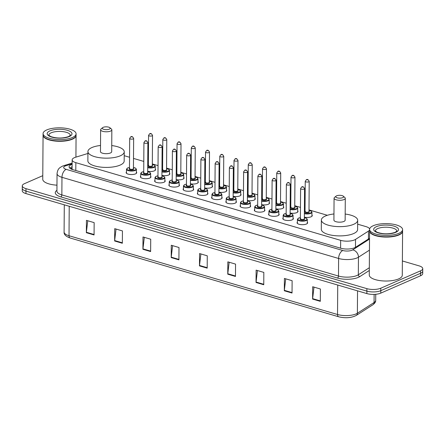 <?xml version="1.0" encoding="UTF-8"?>
<svg xmlns="http://www.w3.org/2000/svg" width="445" height="445" viewBox="0 0 445 445"><rect width="100%" height="100%" fill="white"/><g stroke="black" fill="none" stroke-linecap="round" stroke-linejoin="round"><path stroke-width="0.67" d="M155.261 168.994A5.279 1.886 -179.6 0 1 155.583 169.656A5.279 1.886 -179.6 0 1 154.415 170.824A5.279 1.886 -179.6 0 1 147.684 171.236M169.501 173.172A5.279 1.886 -179.6 0 1 169.829 173.834A5.279 1.886 -179.6 0 1 168.661 175.002A5.279 1.886 -179.6 0 1 161.93 175.413M183.746 177.355A5.279 1.886 -179.6 0 1 184.074 178.011A5.279 1.886 -179.6 0 1 182.906 179.179A5.279 1.886 -179.6 0 1 176.17 179.596M197.992 181.532A5.279 1.886 -179.6 0 1 198.314 182.189A5.279 1.886 -179.6 0 1 197.146 183.357A5.279 1.886 -179.6 0 1 190.416 183.774M212.232 185.71A5.279 1.886 -179.6 0 1 212.56 186.366A5.279 1.886 -179.6 0 1 211.392 187.54A5.279 1.886 -179.6 0 1 204.661 187.951M226.477 189.887A5.279 1.886 -179.6 0 1 226.8 190.543A5.279 1.886 -179.6 0 1 225.632 191.717A5.279 1.886 -179.6 0 1 218.901 192.129M240.717 194.065A5.279 1.886 -179.6 0 1 241.045 194.726A5.279 1.886 -179.6 0 1 239.877 195.895A5.279 1.886 -179.6 0 1 233.147 196.306M254.963 198.248A5.279 1.886 -179.6 0 1 255.285 198.904A5.279 1.886 -179.6 0 1 254.117 200.072A5.279 1.886 -179.6 0 1 247.387 200.489M269.203 202.425A5.279 1.886 -179.6 0 1 269.531 203.081A5.279 1.886 -179.6 0 1 268.363 204.249A5.279 1.886 -179.6 0 1 261.632 204.667M283.448 206.602A5.279 1.886 -179.6 0 1 283.776 207.259A5.279 1.886 -179.6 0 1 282.608 208.432A5.279 1.886 -179.6 0 1 275.872 208.844M297.694 210.78A5.279 1.886 -179.6 0 1 298.017 211.436A5.279 1.886 -179.6 0 1 296.848 212.61A5.279 1.886 -179.6 0 1 290.118 213.022M311.934 214.957A5.279 1.886 -179.6 0 1 312.262 215.619A5.279 1.886 -179.6 0 1 311.094 216.787A5.279 1.886 -179.6 0 1 304.363 217.199M179.107 184.58A5.279 1.886 -179.6 0 1 179.435 185.237A5.279 1.886 -179.6 0 1 178.267 186.405A5.279 1.886 -179.6 0 1 172.393 186.967A5.279 1.886 -179.6 0 1 168.872 185.165A5.279 1.886 -179.6 0 1 169.206 184.508M193.353 188.758A5.279 1.886 -179.6 0 1 193.675 189.414A5.279 1.886 -179.6 0 1 192.507 190.588A5.279 1.886 -179.6 0 1 186.633 191.144A5.279 1.886 -179.6 0 1 183.112 189.342A5.279 1.886 -179.6 0 1 183.451 188.691M207.593 192.935A5.279 1.886 -179.6 0 1 207.921 193.597A5.279 1.886 -179.6 0 1 206.753 194.765A5.279 1.886 -179.6 0 1 200.879 195.322A5.279 1.886 -179.6 0 1 197.358 193.519A5.279 1.886 -179.6 0 1 197.691 192.869M221.838 197.113A5.279 1.886 -179.6 0 1 222.166 197.775A5.279 1.886 -179.6 0 1 220.998 198.943A5.279 1.886 -179.6 0 1 215.119 199.499A5.279 1.886 -179.6 0 1 211.603 197.697A5.279 1.886 -179.6 0 1 211.937 197.046M164.867 180.403A5.279 1.886 -179.6 0 1 165.19 181.059A5.279 1.886 -179.6 0 1 164.021 182.228A5.279 1.886 -179.6 0 1 158.147 182.789A5.279 1.886 -179.6 0 1 154.626 180.987A5.279 1.886 -179.6 0 1 154.96 180.331M136.381 172.043A5.279 1.886 -179.6 0 1 136.704 172.705A5.279 1.886 -179.6 0 1 135.536 173.873A5.279 1.886 -179.6 0 1 129.662 174.429A5.279 1.886 -179.6 0 1 126.141 172.627A5.279 1.886 -179.6 0 1 126.475 171.976M150.621 176.226A5.279 1.886 -179.6 0 1 150.95 176.882A5.279 1.886 -179.6 0 1 149.781 178.05A5.279 1.886 -179.6 0 1 143.902 178.612A5.279 1.886 -179.6 0 1 140.386 176.81A5.279 1.886 -179.6 0 1 140.72 176.153M236.084 201.296A5.279 1.886 -179.6 0 1 236.406 201.952A5.279 1.886 -179.6 0 1 235.238 203.12A5.279 1.886 -179.6 0 1 229.364 203.682A5.279 1.886 -179.6 0 1 225.843 201.88A5.279 1.886 -179.6 0 1 226.177 201.223M250.324 205.473A5.279 1.886 -179.6 0 1 250.652 206.13A5.279 1.886 -179.6 0 1 249.484 207.298A5.279 1.886 -179.6 0 1 243.604 207.86A5.279 1.886 -179.6 0 1 240.089 206.057A5.279 1.886 -179.6 0 1 240.422 205.401M264.569 209.651A5.279 1.886 -179.6 0 1 264.892 210.307A5.279 1.886 -179.6 0 1 263.724 211.481A5.279 1.886 -179.6 0 1 257.85 212.037A5.279 1.886 -179.6 0 1 254.329 210.235A5.279 1.886 -179.6 0 1 254.662 209.584M278.809 213.828A5.279 1.886 -179.6 0 1 279.137 214.49A5.279 1.886 -179.6 0 1 277.969 215.658A5.279 1.886 -179.6 0 1 272.095 216.214A5.279 1.886 -179.6 0 1 268.574 214.412A5.279 1.886 -179.6 0 1 268.908 213.761M293.055 218.006A5.279 1.886 -179.6 0 1 293.377 218.667A5.279 1.886 -179.6 0 1 292.209 219.836A5.279 1.886 -179.6 0 1 286.335 220.392A5.279 1.886 -179.6 0 1 282.814 218.59A5.279 1.886 -179.6 0 1 283.154 217.939M307.295 222.189A5.279 1.886 -179.6 0 1 307.623 222.845A5.279 1.886 -179.6 0 1 306.455 224.013A5.279 1.886 -179.6 0 1 300.581 224.575A5.279 1.886 -179.6 0 1 297.06 222.773A5.279 1.886 -179.6 0 1 297.394 222.116M87.915 153.469L75.544 157.252A9.901 3.532 0.4 0 0 74.348 157.691A9.901 3.532 0.4 0 0 72.157 159.883A9.901 3.532 0.4 0 0 75.85 162.664L340.647 240.35A9.901 3.532 0.4 0 0 355.533 239.393L368.471 231.094A9.901 3.532 0.4 0 0 369.584 229.932M72.096 169.061L72.19 169.64L72.096 169.061M369.628 228.98A9.901 3.532 0.4 0 0 366.007 226.622L357.658 224.174M327.364 215.285L308.997 209.901M305.048 208.738L304.419 208.555M300.47 207.398L294.757 205.718M290.802 204.561L290.179 204.377M286.224 203.215L280.511 201.541M276.562 200.384L275.933 200.2M271.984 199.037L266.271 197.363M262.316 196.201L261.693 196.023M257.738 194.86L252.026 193.186M248.071 192.023L247.448 191.84M243.493 190.683L237.786 189.008M233.831 187.846L233.208 187.662M229.253 186.505L223.54 184.825M219.585 183.668L218.962 183.485M215.007 182.322L209.295 180.648M205.345 179.491L204.717 179.307M200.767 178.145L195.055 176.47M191.1 175.308L190.477 175.13M186.522 173.967L180.809 172.293M176.86 171.13L176.231 170.947M172.282 169.79L166.569 168.115M162.614 166.953L161.991 166.769M158.036 165.612L152.323 163.932M148.369 162.775L147.746 162.592M143.791 161.429L133.506 158.414M129.551 157.252L124.211 155.689M72.123 164.339A9.901 3.532 0.4 0 0 71.306 164.656A9.901 3.532 0.4 0 0 69.114 166.847A9.901 3.532 0.4 0 0 72.808 169.628L340.698 248.221A9.901 3.532 0.4 0 0 355.583 247.264L369.528 238.32M69.731 168.088A9.901 3.532 -179.6 0 1 71.289 167.12A9.901 3.532 -179.6 0 1 72.107 166.803M402.38 260.965L419.057 265.854A9.901 3.532 -179.6 0 1 422.75 268.641A9.901 3.532 -179.6 0 1 420.558 270.833L380.809 288.199A9.901 3.532 -179.6 0 1 366.886 288.649L25.977 188.641A9.901 3.532 -179.6 0 1 22.283 185.854A9.901 3.532 -179.6 0 1 24.475 183.663L42.781 175.664M422.75 268.641L422.717 273.569A9.901 3.532 -179.6 0 1 420.525 275.767L380.775 293.133A9.901 3.532 -179.6 0 1 366.852 293.583L25.944 193.575L25.96 191.105A9.901 3.532 -179.6 0 1 22.267 188.324A9.901 3.532 -179.6 0 0 25.96 191.105L366.869 291.119L25.96 191.105L25.977 188.641M380.775 293.133L380.792 290.668A9.901 3.532 -179.6 0 1 366.869 291.119A9.901 3.532 -179.6 0 0 380.792 290.668L420.542 273.297L380.792 290.668L380.809 288.199M422.733 271.105A9.901 3.532 -179.6 0 1 420.542 273.297A9.901 3.532 -179.6 0 0 422.733 271.105M320.311 301.337L320.4 289L312.685 286.736L312.601 299.073L320.311 301.337M313.998 287.125L312.629 298.634A2.642 1.541 106.3 0 0 312.601 299.073M292.031 293.038L292.12 280.706L284.405 278.442L284.322 290.774L292.031 293.038M285.718 278.826L284.349 290.335A2.642 1.541 106.3 0 0 284.322 290.774M263.752 284.744L263.835 272.407L256.125 270.143L256.036 282.48L263.752 284.744M257.438 270.532L256.064 282.041A2.642 1.541 106.3 0 0 256.036 282.48M235.472 276.445L235.555 264.113L227.846 261.849L227.757 274.181L235.472 276.445M229.158 262.233L227.784 273.742A2.642 1.541 106.3 0 0 227.757 274.181M94.067 234.96L94.151 222.628L86.441 220.364L86.352 232.702L94.067 234.96M87.754 220.748L86.38 232.262A2.642 1.541 106.3 0 0 86.352 232.702M122.347 243.259L122.436 230.922L114.721 228.663L114.638 240.995L122.347 243.259M116.034 229.047L114.665 240.556A2.642 1.541 106.3 0 0 114.638 240.995M150.627 251.553L150.716 239.221L143.001 236.957L142.917 249.295L150.627 251.553M144.314 237.341L142.945 248.855A2.642 1.541 106.3 0 0 142.917 249.295M178.912 259.852L178.996 247.515L171.281 245.256L171.197 257.588L178.912 259.852M172.599 245.64L171.225 257.149A2.642 1.541 106.3 0 0 171.197 257.588M207.192 268.146L207.275 255.814L199.566 253.55L199.477 265.887L207.192 268.146M200.879 253.939L199.505 265.448A2.642 1.541 106.3 0 0 199.477 265.887M25.944 193.575A9.901 3.532 -179.6 0 1 22.25 190.788L22.283 185.854M76.067 135.369A16.504 5.885 -179.6 0 1 76.073 135.525A16.504 5.885 -179.6 0 1 72.424 139.179A16.504 5.885 -179.6 0 1 54.062 140.926A16.504 5.885 -179.6 0 1 43.065 135.297A16.504 5.885 -179.6 0 1 43.07 135.141M56.971 185.17A16.504 5.885 -179.6 0 1 42.753 179.235L43.065 135.297M74.727 137.522A16.337 5.83 -179.6 0 1 74.654 137.588A16.337 5.83 -179.6 0 1 72.296 138.99A16.337 5.83 -179.6 0 1 44.45 137.377A16.337 5.83 -179.6 0 1 44.378 137.31M76.084 133.828L76.073 135.219A16.504 5.885 -179.6 0 1 74.81 137.455A16.504 5.885 -179.6 0 1 72.424 138.873A16.504 5.885 -179.6 0 1 44.3 137.244A16.504 5.885 -179.6 0 1 43.065 134.985L43.076 133.6A16.504 5.885 -179.6 0 1 46.725 129.94A16.504 5.885 -179.6 0 1 65.087 128.199A16.504 5.885 -179.6 0 1 76.084 133.828A16.504 5.885 -179.6 0 1 72.435 137.483A16.504 5.885 -179.6 0 1 54.073 139.229A16.504 5.885 -179.6 0 1 43.076 133.6M109.331 129.15A3.961 1.413 -179.6 0 1 104.225 129.451A3.961 1.413 -179.6 0 1 102.589 127.682A3.961 1.413 -179.6 0 1 103.162 127.342A3.961 1.413 -179.6 0 1 109.909 127.732A3.961 1.413 -179.6 0 1 109.331 129.15M109.909 127.732L111.428 129.061A5.613 2.002 -179.6 0 1 111.845 129.829A5.613 2.002 -179.6 0 1 110.605 131.069A5.613 2.002 -179.6 0 1 104.364 131.664A5.613 2.002 -179.6 0 1 100.626 129.751A5.613 2.002 -179.6 0 1 101.054 128.989L102.589 127.682M100.626 129.751L100.47 151.645A5.613 2.002 0.4 0 0 104.213 153.558A5.613 2.002 0.4 0 0 110.455 152.963A5.613 2.002 0.4 0 0 111.695 151.723L111.845 129.829M111.74 145.565A18.156 6.475 -179.6 0 1 124.238 151.812A18.156 6.475 -179.6 0 1 120.222 155.833A18.156 6.475 -179.6 0 1 100.025 157.753A18.156 6.475 -179.6 0 1 87.926 151.556A18.156 6.475 -179.6 0 1 91.943 147.534A18.156 6.475 -179.6 0 1 100.514 145.482M124.238 151.812L124.172 161.062A18.156 6.475 -179.6 0 1 120.161 165.084A18.156 6.475 -179.6 0 1 99.958 167.003A18.156 6.475 -179.6 0 1 87.865 160.806L87.926 151.556M342.778 197.636A3.961 1.413 -179.6 0 1 337.666 197.936A3.961 1.413 -179.6 0 1 336.036 196.167A3.961 1.413 -179.6 0 1 336.604 195.828A3.961 1.413 -179.6 0 1 343.356 196.217A3.961 1.413 -179.6 0 1 342.778 197.636M343.356 196.217L344.875 197.547A5.613 2.002 -179.6 0 1 345.292 198.314A5.613 2.002 -179.6 0 1 344.052 199.555A5.613 2.002 -179.6 0 1 337.811 200.15A5.613 2.002 -179.6 0 1 334.067 198.236A5.613 2.002 -179.6 0 1 334.501 197.474L336.036 196.167M334.067 198.236L333.917 220.13A5.613 2.002 0.4 0 0 337.655 222.044A5.613 2.002 0.4 0 0 343.896 221.449A5.613 2.002 0.4 0 0 345.142 220.208L345.292 198.314M345.181 214.045A18.156 6.475 -179.6 0 1 357.685 220.297A18.156 6.475 -179.6 0 1 353.669 224.313A18.156 6.475 -179.6 0 1 333.472 226.238A18.156 6.475 -179.6 0 1 321.373 220.041A18.156 6.475 -179.6 0 1 325.39 216.02A18.156 6.475 -179.6 0 1 333.961 213.967M357.685 220.297L357.619 229.548A18.156 6.475 -179.6 0 1 353.603 233.569A18.156 6.475 -179.6 0 1 333.405 235.488A18.156 6.475 -179.6 0 1 321.307 229.292L321.373 220.041M402.58 231.161A16.504 5.885 -179.6 0 1 402.586 231.311A16.504 5.885 -179.6 0 1 398.937 234.971A16.504 5.885 -179.6 0 1 380.575 236.718A16.504 5.885 -179.6 0 1 369.578 231.083A16.504 5.885 -179.6 0 1 369.584 230.927M402.586 231.311L402.28 275.255A16.504 5.885 -179.6 0 1 398.631 278.915A16.504 5.885 -179.6 0 1 380.269 280.656A16.504 5.885 -179.6 0 1 369.272 275.027L369.578 231.083M401.245 233.308A16.337 5.83 -179.6 0 1 401.168 233.375A16.337 5.83 -179.6 0 1 398.809 234.776A16.337 5.83 -179.6 0 1 370.963 233.163A16.337 5.83 -179.6 0 1 370.891 233.097M402.597 229.62L402.586 231.005A16.504 5.885 -179.6 0 1 401.323 233.247A16.504 5.885 -179.6 0 1 398.937 234.66A16.504 5.885 -179.6 0 1 370.813 233.03A16.504 5.885 -179.6 0 1 369.578 230.777L369.589 229.386A16.504 5.885 -179.6 0 1 373.238 225.732A16.504 5.885 -179.6 0 1 391.6 223.985A16.504 5.885 -179.6 0 1 402.597 229.62A16.504 5.885 -179.6 0 1 398.948 233.275A16.504 5.885 -179.6 0 1 380.586 235.021A16.504 5.885 -179.6 0 1 369.589 229.386M72.096 168.755A9.901 6.108 -107 0 0 70.655 168.755M75.795 170.507L75.85 162.664M368.416 239.032L368.471 231.094M355.477 247.331L355.533 239.393M340.597 248.193L340.647 240.35M72.129 163.843L65.955 165.735A6.603 2.353 0.4 0 0 65.154 166.024A6.603 2.353 0.4 0 0 66.155 169.345L342.795 250.502A6.603 2.353 0.4 0 0 352.078 250.196A6.603 2.353 0.4 0 0 352.718 249.862L369.522 239.076M369.445 250.151L358.459 257.199A13.205 4.711 -179.6 0 1 357.174 257.872A13.205 4.711 -179.6 0 1 338.612 258.478L61.972 177.321A13.205 4.711 -179.6 0 1 57.049 173.611L56.927 191.189A13.205 4.711 0.4 0 0 61.849 194.899L338.489 276.05A13.205 4.711 0.4 0 0 357.051 275.449A13.205 4.711 0.4 0 0 358.336 274.776L369.322 267.729M369.3 270.493L359.771 276.612A14.852 5.301 -179.6 0 1 337.444 278.047L60.804 196.89A1.652 0.962 106.3 0 0 61.849 194.899L61.972 177.321A6.603 3.855 -73.7 0 1 66.155 169.345M359.771 276.612A1.652 1.352 57.3 0 1 358.336 274.776L358.459 257.199A6.603 5.412 -122.7 0 0 352.718 249.862M60.804 196.89A14.852 5.301 -179.6 0 1 56.932 190.299M366.886 288.649L366.852 293.583M420.558 270.833L420.525 275.767M342.795 250.502A6.603 3.855 -73.7 0 0 338.612 258.478L338.489 276.05A1.652 0.962 106.3 0 1 337.444 278.047M65.955 165.735A6.603 4.072 -107 0 0 63.98 165.59L72.135 163.093M70.449 168.638L72.101 168.132M372.96 304.725L356.273 315.433A3.299 2.703 -122.7 0 0 357.38 313.241L374.067 302.533A13.205 4.711 0.4 0 0 375.702 300.28C375.853 301.738 374.935 303.217 372.96 304.725A3.299 2.703 -122.7 0 0 374.067 302.533L374.123 294.39M356.273 315.433C351.255 317.947 345.387 318.392 338.673 316.779A3.299 1.93 -73.7 0 1 337.532 314.515A13.205 4.711 0.4 0 0 357.38 313.241L357.535 290.852M69.225 206.269L69.02 235.739A3.299 1.93 106.3 0 0 70.16 238.003C65.849 236.456 63.83 234.465 64.097 232.029A13.205 4.711 0.4 0 0 69.02 235.739L337.532 314.515L337.738 285.045M207.192 267.701L199.505 265.448M178.912 259.407L171.225 257.149M150.633 251.108L142.945 248.855M122.353 242.814L114.665 240.556M94.073 234.515L86.38 232.262M235.472 276L227.784 273.742M263.757 284.294L256.064 282.041M292.037 292.593L284.349 290.335M320.317 300.887L312.629 298.634M48.805 135.174A10.763 3.838 -179.6 0 1 51.186 132.799A10.763 3.838 -179.6 0 1 63.151 131.659A10.763 3.838 -179.6 0 1 70.332 135.325L68.575 136.582C62.489 138.534 56.493 138.495 50.591 136.476L48.805 135.174M69.248 136.548A12.416 4.428 -179.6 0 1 51.792 137.116A12.416 4.428 -179.6 0 1 49.912 130.88A12.416 4.428 -179.6 0 1 67.362 130.313A12.416 4.428 -179.6 0 1 69.248 136.548M375.319 230.961A10.763 3.838 -179.6 0 1 377.699 228.585A10.763 3.838 -179.6 0 1 389.664 227.445A10.763 3.838 -179.6 0 1 396.845 231.111L395.088 232.368C389.002 234.32 383.006 234.287 377.104 232.262L375.319 230.972M395.761 232.34A12.416 4.428 -179.6 0 1 378.306 232.902A12.416 4.428 -179.6 0 1 376.426 226.666A12.416 4.428 -179.6 0 1 393.881 226.099A12.416 4.428 -179.6 0 1 395.761 232.34M133.439 167.465L135.68 168.227L136.398 169.306A4.951 1.769 -179.6 0 1 135.302 170.407A4.951 1.769 -179.6 0 1 129.795 170.93A4.951 1.769 -179.6 0 1 126.497 169.239L126.469 173.289M129.478 167.459A4.622 1.647 0.4 0 0 127.849 167.91A4.622 1.647 0.4 0 0 128.549 170.229A4.622 1.647 0.4 0 0 135.046 170.023A4.622 1.647 0.4 0 0 133.439 167.487M133.433 168.555A2.308 0.823 -179.6 0 1 133.25 169.495A2.308 0.823 -179.6 0 1 130.124 169.634A2.308 0.823 -179.6 0 1 129.473 168.527M129.473 168.644A1.98 0.706 0.4 0 0 130.791 169.317A1.98 0.706 0.4 0 0 132.994 169.111A1.98 0.706 0.4 0 0 133.433 168.672L133.645 138.451A1.98 0.706 -179.6 0 1 133.205 138.89A1.98 0.706 -179.6 0 1 131.002 139.096A1.98 0.706 -179.6 0 1 129.684 138.423L129.473 168.644L129.784 168.433M131.931 136.971L131.414 136.821L131.931 136.971M147.684 171.642L149.921 172.41L150.644 173.489A4.951 1.769 -179.6 0 1 149.548 174.585A4.951 1.769 -179.6 0 1 144.035 175.108A4.951 1.769 -179.6 0 1 140.737 173.417L140.709 177.466M143.724 171.642A4.622 1.647 0.4 0 0 142.094 172.087A4.622 1.647 0.4 0 0 142.795 174.412A4.622 1.647 0.4 0 0 149.292 174.201A4.622 1.647 0.4 0 0 147.684 171.67M147.673 172.732A2.308 0.823 -179.6 0 1 147.49 173.672A2.308 0.823 -179.6 0 1 144.369 173.811A2.308 0.823 -179.6 0 1 143.713 172.705M143.713 172.821A1.98 0.706 0.4 0 0 145.031 173.494A1.98 0.706 0.4 0 0 147.239 173.289A1.98 0.706 0.4 0 0 147.673 172.849L147.885 142.628A1.98 0.706 -179.6 0 1 147.445 143.067A1.98 0.706 -179.6 0 1 145.242 143.279A1.98 0.706 -179.6 0 1 143.924 142.6L143.713 172.821L144.024 172.61M146.171 141.148L145.66 140.998L146.171 141.148M161.924 175.82L164.166 176.587L164.884 177.666A4.951 1.769 -179.6 0 1 163.788 178.762A4.951 1.769 -179.6 0 1 158.281 179.285A4.951 1.769 -179.6 0 1 154.982 177.594L154.955 181.643M157.964 175.82A4.622 1.647 0.4 0 0 156.334 176.264A4.622 1.647 0.4 0 0 157.035 178.59A4.622 1.647 0.4 0 0 163.532 178.378A4.622 1.647 0.4 0 0 161.924 175.847M161.919 176.91A2.308 0.823 -179.6 0 1 161.735 177.85A2.308 0.823 -179.6 0 1 158.609 177.989A2.308 0.823 -179.6 0 1 157.958 176.882M157.958 176.999A1.98 0.706 0.4 0 0 159.277 177.677A1.98 0.706 0.4 0 0 161.479 177.466A1.98 0.706 0.4 0 0 161.919 177.027L162.13 146.806A1.98 0.706 -179.6 0 1 161.691 147.245A1.98 0.706 -179.6 0 1 159.488 147.456A1.98 0.706 -179.6 0 1 158.17 146.778L157.958 176.999L158.27 176.787M160.417 145.326L159.9 145.176L160.417 145.326M176.17 179.997L178.412 180.765L179.129 181.844A4.951 1.769 -179.6 0 1 178.033 182.94A4.951 1.769 -179.6 0 1 172.527 183.462A4.951 1.769 -179.6 0 1 169.222 181.777L169.195 185.821M172.209 179.997A4.622 1.647 0.4 0 0 170.58 180.442A4.622 1.647 0.4 0 0 171.281 182.767A4.622 1.647 0.4 0 0 177.778 182.556A4.622 1.647 0.4 0 0 176.17 180.025M176.164 181.087A2.308 0.823 -179.6 0 1 175.981 182.027A2.308 0.823 -179.6 0 1 172.855 182.166A2.308 0.823 -179.6 0 1 172.198 181.059M172.198 181.176A1.98 0.706 0.4 0 0 173.522 181.855A1.98 0.706 0.4 0 0 175.725 181.643A1.98 0.706 0.4 0 0 176.159 181.204L176.37 150.983A1.98 0.706 -179.6 0 1 175.936 151.422A1.98 0.706 -179.6 0 1 173.728 151.634A1.98 0.706 -179.6 0 1 172.41 150.961L172.198 181.187L172.515 180.965M174.657 149.503L174.145 149.353L174.657 149.503M190.416 184.174L192.652 184.942L193.369 186.021A4.951 1.769 -179.6 0 1 192.273 187.117A4.951 1.769 -179.6 0 1 186.767 187.64A4.951 1.769 -179.6 0 1 183.468 185.954L183.44 189.998M186.449 184.174A4.622 1.647 0.4 0 0 184.82 184.625A4.622 1.647 0.4 0 0 185.526 186.945A4.622 1.647 0.4 0 0 192.023 186.733A4.622 1.647 0.4 0 0 190.41 184.202M190.404 185.27A2.308 0.823 -179.6 0 1 190.221 186.205A2.308 0.823 -179.6 0 1 187.095 186.344A2.308 0.823 -179.6 0 1 186.444 185.242M186.444 185.359A1.98 0.706 0.4 0 0 187.762 186.032A1.98 0.706 0.4 0 0 189.965 185.821A1.98 0.706 0.4 0 0 190.404 185.387L190.616 155.166A1.98 0.706 -179.6 0 1 190.176 155.605A1.98 0.706 -179.6 0 1 187.974 155.811A1.98 0.706 -179.6 0 1 186.655 155.138L186.444 185.359L186.755 185.148M188.903 153.686L188.391 153.531L188.903 153.686M204.656 188.357L206.897 189.119L207.615 190.199A4.951 1.769 -179.6 0 1 206.519 191.3A4.951 1.769 -179.6 0 1 201.012 191.823A4.951 1.769 -179.6 0 1 197.714 190.132L197.686 194.181M200.695 188.352A4.622 1.647 0.4 0 0 199.065 188.802A4.622 1.647 0.4 0 0 199.766 191.122A4.622 1.647 0.4 0 0 206.263 190.916A4.622 1.647 0.4 0 0 204.656 188.38M204.65 189.448A2.308 0.823 -179.6 0 1 204.466 190.388A2.308 0.823 -179.6 0 1 201.34 190.527A2.308 0.823 -179.6 0 1 200.689 189.42M200.684 189.537A1.98 0.706 0.4 0 0 202.008 190.21A1.98 0.706 0.4 0 0 204.211 190.004A1.98 0.706 0.4 0 0 204.65 189.564L204.861 159.343A1.98 0.706 -179.6 0 1 204.422 159.783A1.98 0.706 -179.6 0 1 202.219 159.989A1.98 0.706 -179.6 0 1 200.895 159.316L200.684 189.537L201.001 189.325M203.148 157.864L202.631 157.714L203.148 157.864M218.901 192.535L221.137 193.302L221.855 194.382A4.951 1.769 -179.6 0 1 220.764 195.477A4.951 1.769 -179.6 0 1 215.252 196A4.951 1.769 -179.6 0 1 211.954 194.309L211.926 198.359M214.941 192.535A4.622 1.647 0.4 0 0 213.311 192.98A4.622 1.647 0.4 0 0 214.012 195.305A4.622 1.647 0.4 0 0 220.509 195.094A4.622 1.647 0.4 0 0 218.901 192.563M218.89 193.625A2.308 0.823 -179.6 0 1 218.706 194.565A2.308 0.823 -179.6 0 1 215.58 194.704A2.308 0.823 -179.6 0 1 214.929 193.597M214.929 193.714A1.98 0.706 0.4 0 0 216.248 194.387A1.98 0.706 0.4 0 0 218.451 194.181A1.98 0.706 0.4 0 0 218.89 193.742L219.101 163.521A1.98 0.706 -179.6 0 1 218.662 163.96A1.98 0.706 -179.6 0 1 216.459 164.172A1.98 0.706 -179.6 0 1 215.141 163.493L214.929 193.714L215.241 193.503M217.388 162.041L216.876 161.891L217.388 162.041M233.141 196.712L235.383 197.48L236.1 198.559A4.951 1.769 -179.6 0 1 235.005 199.655A4.951 1.769 -179.6 0 1 229.498 200.178A4.951 1.769 -179.6 0 1 226.199 198.487L226.171 202.536M229.181 196.712A4.622 1.647 0.4 0 0 227.551 197.157A4.622 1.647 0.4 0 0 228.252 199.482A4.622 1.647 0.4 0 0 234.749 199.271A4.622 1.647 0.4 0 0 233.141 196.74M233.136 197.803A2.308 0.823 -179.6 0 1 232.952 198.743A2.308 0.823 -179.6 0 1 229.826 198.882A2.308 0.823 -179.6 0 1 229.175 197.775M229.175 197.892A1.98 0.706 0.4 0 0 230.493 198.57A1.98 0.706 0.4 0 0 232.696 198.359A1.98 0.706 0.4 0 0 233.136 197.919L233.347 167.698A1.98 0.706 -179.6 0 1 232.907 168.138A1.98 0.706 -179.6 0 1 230.705 168.349A1.98 0.706 -179.6 0 1 229.386 167.67L229.175 197.892L229.487 197.68M231.634 166.219L231.116 166.068L231.634 166.219M247.387 200.89L249.623 201.657L250.346 202.736A4.951 1.769 -179.6 0 1 249.25 203.832A4.951 1.769 -179.6 0 1 243.738 204.355A4.951 1.769 -179.6 0 1 240.439 202.664L240.411 206.714M243.426 200.89A4.622 1.647 0.4 0 0 241.796 201.335A4.622 1.647 0.4 0 0 242.497 203.66A4.622 1.647 0.4 0 0 248.994 203.448A4.622 1.647 0.4 0 0 247.387 200.917M247.376 201.98A2.308 0.823 -179.6 0 1 247.192 202.92A2.308 0.823 -179.6 0 1 244.071 203.059A2.308 0.823 -179.6 0 1 243.415 201.952M243.727 201.858L243.415 202.069A1.98 0.706 0.4 0 0 244.733 202.748A1.98 0.706 0.4 0 0 246.942 202.536A1.98 0.706 0.4 0 0 247.376 202.097L247.376 202.102M243.626 171.848L244.689 170.274C245.707 169.528 246.675 170.062 247.587 171.876A1.98 0.706 -179.6 0 1 247.147 172.315A1.98 0.706 -179.6 0 1 244.945 172.527A1.98 0.706 -179.6 0 1 243.626 171.848L243.415 202.069M245.874 170.396L245.362 170.246L245.874 170.396M261.627 205.067L263.868 205.835L264.586 206.914A4.951 1.769 -179.6 0 1 263.49 208.01A4.951 1.769 -179.6 0 1 257.983 208.533A4.951 1.769 -179.6 0 1 254.685 206.847L254.657 210.891M257.666 205.067A4.622 1.647 0.4 0 0 256.036 205.518A4.622 1.647 0.4 0 0 256.737 207.837A4.622 1.647 0.4 0 0 263.24 207.626A4.622 1.647 0.4 0 0 261.627 205.095M261.621 206.163A2.308 0.823 -179.6 0 1 261.438 207.097A2.308 0.823 -179.6 0 1 258.311 207.237A2.308 0.823 -179.6 0 1 257.661 206.135M257.661 206.252A1.98 0.706 0.4 0 0 258.979 206.925A1.98 0.706 0.4 0 0 261.182 206.714A1.98 0.706 0.4 0 0 261.621 206.274L261.832 176.059A1.98 0.706 -179.6 0 1 261.393 176.493A1.98 0.706 -179.6 0 1 259.19 176.704A1.98 0.706 -179.6 0 1 257.872 176.031L257.661 206.252L257.972 206.035M260.119 174.579L259.602 174.423L260.119 174.579M268.925 211.025L270.148 209.701L271.912 209.222A4.622 1.647 0.4 0 0 270.282 209.695A4.622 1.647 0.4 0 0 270.983 212.015A4.622 1.647 0.4 0 0 277.48 211.803A4.622 1.647 0.4 0 0 275.872 209.272L278.114 210.012L278.831 211.091A4.951 1.769 -179.6 0 1 277.736 212.187A4.951 1.769 -179.6 0 1 272.229 212.716A4.951 1.769 -179.6 0 1 268.925 211.025L268.897 215.074M275.867 210.34A2.308 0.823 -179.6 0 1 275.683 211.28A2.308 0.823 -179.6 0 1 272.557 211.419A2.308 0.823 -179.6 0 1 271.901 210.313M271.901 210.429A1.98 0.706 0.4 0 0 273.224 211.102A1.98 0.706 0.4 0 0 275.427 210.897A1.98 0.706 0.4 0 0 275.861 210.457L276.072 180.236A1.98 0.706 -179.6 0 1 275.639 180.676A1.98 0.706 -179.6 0 1 273.436 180.881A1.98 0.706 -179.6 0 1 272.112 180.208L271.901 210.429L272.218 210.218M274.359 178.757L273.847 178.606L274.359 178.757M290.118 213.428L292.354 214.195L293.071 215.269A4.951 1.769 -179.6 0 1 291.976 216.37A4.951 1.769 -179.6 0 1 286.469 216.893A4.951 1.769 -179.6 0 1 283.17 215.202L283.142 219.252M286.152 213.428A4.622 1.647 0.4 0 0 284.527 213.873A4.622 1.647 0.4 0 0 285.228 216.192A4.622 1.647 0.4 0 0 291.725 215.986A4.622 1.647 0.4 0 0 290.112 213.455M290.107 214.518A2.308 0.823 -179.6 0 1 289.923 215.458A2.308 0.823 -179.6 0 1 286.797 215.597A2.308 0.823 -179.6 0 1 286.146 214.49M286.146 214.607A1.98 0.706 0.4 0 0 287.464 215.28A1.98 0.706 0.4 0 0 289.667 215.074A1.98 0.706 0.4 0 0 290.107 214.635L290.318 184.414A1.98 0.706 -179.6 0 1 289.879 184.853A1.98 0.706 -179.6 0 1 287.676 185.064A1.98 0.706 -179.6 0 1 286.357 184.386L286.146 214.607L286.458 214.395M288.605 182.934L288.093 182.784L288.605 182.934M304.358 217.605L306.599 218.373L307.317 219.452A4.951 1.769 -179.6 0 1 306.221 220.548A4.951 1.769 -179.6 0 1 300.714 221.07A4.951 1.769 -179.6 0 1 297.416 219.379L297.388 223.429M300.397 217.605A4.622 1.647 0.4 0 0 298.767 218.05A4.622 1.647 0.4 0 0 299.468 220.375A4.622 1.647 0.4 0 0 305.965 220.164A4.622 1.647 0.4 0 0 304.358 217.633M304.352 218.695A2.308 0.823 -179.6 0 1 304.169 219.635A2.308 0.823 -179.6 0 1 301.043 219.774A2.308 0.823 -179.6 0 1 300.392 218.667M300.703 218.573L300.386 218.784A1.98 0.706 0.4 0 0 301.71 219.463A1.98 0.706 0.4 0 0 303.913 219.252A1.98 0.706 0.4 0 0 304.352 218.812L304.352 218.818M300.598 188.563L301.66 186.989C302.683 186.238 303.646 186.772 304.564 188.591A1.98 0.706 -179.6 0 1 304.124 189.03A1.98 0.706 -179.6 0 1 301.921 189.242A1.98 0.706 -179.6 0 1 300.598 188.563L300.386 218.784M302.85 187.111L302.333 186.961L302.85 187.111M155.249 170.307L155.277 166.258A4.951 1.769 -179.6 0 1 154.181 167.353A4.951 1.769 -179.6 0 1 147.712 167.709M147.712 167.259A4.622 1.647 0.4 0 0 153.931 166.97A4.622 1.647 0.4 0 0 152.318 164.439L154.56 165.178L155.277 166.258M152.312 165.507A2.308 0.823 -179.6 0 1 152.129 166.447A2.308 0.823 -179.6 0 1 149.003 166.586A2.308 0.823 -179.6 0 1 148.352 165.479M148.563 135.375L148.352 165.596A1.98 0.706 0.4 0 0 149.67 166.269A1.98 0.706 0.4 0 0 151.873 166.063A1.98 0.706 0.4 0 0 152.312 165.623L152.524 135.402A1.98 0.706 -179.6 0 1 152.084 135.842A1.98 0.706 -179.6 0 1 149.882 136.048A1.98 0.706 -179.6 0 1 148.563 135.375L149.626 133.8C150.644 133.049 151.612 133.583 152.524 135.402M150.299 133.773L150.811 133.923L150.299 133.773M147.734 164.505L148.357 164.389A4.622 1.647 0.4 0 0 147.734 164.539M169.495 174.484L169.523 170.435A4.951 1.769 -179.6 0 1 168.427 171.536A4.951 1.769 -179.6 0 1 161.952 171.887M161.958 171.436A4.622 1.647 0.4 0 0 168.171 171.153A4.622 1.647 0.4 0 0 166.564 168.622M166.558 169.684A2.308 0.823 -179.6 0 1 166.374 170.624A2.308 0.823 -179.6 0 1 163.248 170.763A2.308 0.823 -179.6 0 1 162.597 169.656M162.803 139.552L162.592 169.773A1.98 0.706 0.4 0 0 163.916 170.446A1.98 0.706 0.4 0 0 166.119 170.24A1.98 0.706 0.4 0 0 166.558 169.801L166.769 139.58A1.98 0.706 -179.6 0 1 166.33 140.019A1.98 0.706 -179.6 0 1 164.127 140.231A1.98 0.706 -179.6 0 1 162.803 139.552L163.866 137.978C164.889 137.227 165.852 137.761 166.769 139.58M164.539 137.95L165.056 138.1L164.539 137.95M162.603 168.594A4.622 1.647 0.4 0 0 161.974 168.716M183.735 178.662L183.763 174.618A4.951 1.769 -179.6 0 1 182.672 175.714A4.951 1.769 -179.6 0 1 176.198 176.064M176.198 175.614A4.622 1.647 0.4 0 0 182.417 175.33A4.622 1.647 0.4 0 0 180.809 172.799M180.798 173.862A2.308 0.823 -179.6 0 1 180.614 174.802A2.308 0.823 -179.6 0 1 177.488 174.941A2.308 0.823 -179.6 0 1 176.837 173.834M180.798 173.978L181.009 143.757A1.98 0.706 -179.6 0 1 180.57 144.197A1.98 0.706 -179.6 0 1 178.367 144.408A1.98 0.706 -179.6 0 1 177.049 143.729L176.837 173.951A1.98 0.706 0.4 0 0 178.156 174.629A1.98 0.706 0.4 0 0 180.359 174.418A1.98 0.706 0.4 0 0 180.798 173.978L180.798 173.984M178.784 142.127L179.296 142.278L178.784 142.127M176.849 172.771A4.622 1.647 0.4 0 0 176.22 172.894M197.981 182.845L198.008 178.795A4.951 1.769 -179.6 0 1 196.912 179.891A4.951 1.769 -179.6 0 1 190.438 180.242M190.443 179.797A4.622 1.647 0.4 0 0 196.657 179.507A4.622 1.647 0.4 0 0 195.049 176.977M195.043 178.039A2.308 0.823 -179.6 0 1 194.86 178.979A2.308 0.823 -179.6 0 1 191.734 179.118A2.308 0.823 -179.6 0 1 191.083 178.011M191.294 147.907L191.083 178.128A1.98 0.706 0.4 0 0 192.401 178.807A1.98 0.706 0.4 0 0 194.604 178.595A1.98 0.706 0.4 0 0 195.043 178.156L195.255 147.935A1.98 0.706 -179.6 0 1 194.815 148.374A1.98 0.706 -179.6 0 1 192.613 148.585A1.98 0.706 -179.6 0 1 191.294 147.907L192.357 146.333C193.375 145.587 194.337 146.121 195.255 147.935M193.024 146.305L193.542 146.455L193.024 146.305M191.089 176.949A4.622 1.647 0.4 0 0 190.46 177.071M212.226 187.022L212.254 182.973A4.951 1.769 -179.6 0 1 211.158 184.069A4.951 1.769 -179.6 0 1 204.683 184.425M204.689 183.974A4.622 1.647 0.4 0 0 210.902 183.685A4.622 1.647 0.4 0 0 209.295 181.154M209.284 182.222A2.308 0.823 -179.6 0 1 209.1 183.156A2.308 0.823 -179.6 0 1 205.979 183.296A2.308 0.823 -179.6 0 1 205.323 182.194M205.534 152.09L205.323 182.305A1.98 0.706 0.4 0 0 206.641 182.984A1.98 0.706 0.4 0 0 208.85 182.773A1.98 0.706 0.4 0 0 209.284 182.333L209.495 152.118A1.98 0.706 -179.6 0 1 209.055 152.552A1.98 0.706 -179.6 0 1 206.853 152.763A1.98 0.706 -179.6 0 1 205.534 152.09L206.597 150.516C207.615 149.765 208.583 150.299 209.495 152.118M207.27 150.482L207.782 150.633L207.27 150.482M205.334 181.126A4.622 1.647 0.4 0 0 204.706 181.249M226.466 191.2L226.494 187.15A4.951 1.769 -179.6 0 1 225.398 188.246A4.951 1.769 -179.6 0 1 218.929 188.602M218.929 188.152A4.622 1.647 0.4 0 0 225.148 187.862A4.622 1.647 0.4 0 0 223.535 185.331M223.529 186.399A2.308 0.823 -179.6 0 1 223.345 187.334A2.308 0.823 -179.6 0 1 220.219 187.479A2.308 0.823 -179.6 0 1 219.569 186.372M219.78 156.267L219.569 186.488A1.98 0.706 0.4 0 0 220.887 187.161A1.98 0.706 0.4 0 0 223.09 186.95A1.98 0.706 0.4 0 0 223.529 186.516L223.74 156.295A1.98 0.706 -179.6 0 1 223.301 156.735A1.98 0.706 -179.6 0 1 221.098 156.94A1.98 0.706 -179.6 0 1 219.78 156.267L220.842 154.693C221.86 153.942 222.828 154.476 223.74 156.295M221.51 154.665L222.027 154.816L221.51 154.665M219.574 185.304A4.622 1.647 0.4 0 0 218.951 185.432M240.712 195.377L240.739 191.328A4.951 1.769 -179.6 0 1 239.644 192.429A4.951 1.769 -179.6 0 1 233.169 192.78M233.174 192.329A4.622 1.647 0.4 0 0 239.388 192.045A4.622 1.647 0.4 0 0 237.78 189.509M237.775 190.577A2.308 0.823 -179.6 0 1 237.591 191.517A2.308 0.823 -179.6 0 1 234.465 191.656A2.308 0.823 -179.6 0 1 233.809 190.549M237.769 190.694L237.98 160.473A1.98 0.706 -179.6 0 1 237.547 160.912A1.98 0.706 -179.6 0 1 235.344 161.118A1.98 0.706 -179.6 0 1 234.02 160.445L233.809 190.666A1.98 0.706 0.4 0 0 235.132 191.339A1.98 0.706 0.4 0 0 237.335 191.133A1.98 0.706 0.4 0 0 237.769 190.694L237.775 190.699M235.755 158.843L236.267 158.993L235.755 158.843M233.82 189.487A4.622 1.647 0.4 0 0 233.191 189.609M254.952 199.555L254.979 195.511A4.951 1.769 -179.6 0 1 253.884 196.607A4.951 1.769 -179.6 0 1 247.414 196.957M247.414 196.506A4.622 1.647 0.4 0 0 253.633 196.223A4.622 1.647 0.4 0 0 252.02 193.692M252.015 194.754A2.308 0.823 -179.6 0 1 251.831 195.694A2.308 0.823 -179.6 0 1 248.705 195.833A2.308 0.823 -179.6 0 1 248.054 194.726M248.266 164.622L248.054 194.843A1.98 0.706 0.4 0 0 249.372 195.522A1.98 0.706 0.4 0 0 251.575 195.311A1.98 0.706 0.4 0 0 252.015 194.871L252.226 164.65A1.98 0.706 -179.6 0 1 251.787 165.089A1.98 0.706 -179.6 0 1 249.584 165.301A1.98 0.706 -179.6 0 1 248.266 164.622L249.328 163.048C250.346 162.297 251.314 162.831 252.226 164.65M250.001 163.02L250.513 163.17L250.001 163.02M248.06 193.664A4.622 1.647 0.4 0 0 247.437 193.786M269.197 203.732L269.225 199.688A4.951 1.769 -179.6 0 1 268.129 200.784A4.951 1.769 -179.6 0 1 261.654 201.134M261.66 200.689A4.622 1.647 0.4 0 0 267.873 200.4A4.622 1.647 0.4 0 0 266.266 197.869M266.26 198.932A2.308 0.823 -179.6 0 1 266.077 199.872A2.308 0.823 -179.6 0 1 262.951 200.011A2.308 0.823 -179.6 0 1 262.3 198.904M262.506 168.8L262.294 199.021A1.98 0.706 0.4 0 0 263.618 199.699A1.98 0.706 0.4 0 0 265.821 199.488A1.98 0.706 0.4 0 0 266.26 199.048L266.472 168.827A1.98 0.706 -179.6 0 1 266.032 169.267A1.98 0.706 -179.6 0 1 263.829 169.478A1.98 0.706 -179.6 0 1 262.506 168.8L263.568 167.225C264.591 166.48 265.554 167.008 266.472 168.827M264.241 167.198L264.758 167.348L264.241 167.198M262.305 197.841A4.622 1.647 0.4 0 0 261.677 197.964M283.437 207.915L283.465 203.866A4.951 1.769 -179.6 0 1 282.375 204.961A4.951 1.769 -179.6 0 1 275.9 205.312M275.9 204.867A4.622 1.647 0.4 0 0 282.119 204.578A4.622 1.647 0.4 0 0 280.511 202.047M280.5 203.109A2.308 0.823 -179.6 0 1 280.317 204.049A2.308 0.823 -179.6 0 1 277.19 204.188A2.308 0.823 -179.6 0 1 276.54 203.087M276.751 172.983L276.54 203.198A1.98 0.706 0.4 0 0 277.858 203.877A1.98 0.706 0.4 0 0 280.061 203.665A1.98 0.706 0.4 0 0 280.5 203.226L280.712 173.01A1.98 0.706 -179.6 0 1 280.272 173.444A1.98 0.706 -179.6 0 1 278.069 173.656A1.98 0.706 -179.6 0 1 276.751 172.983L277.814 171.408C278.831 170.658 279.799 171.191 280.712 173.01M278.487 171.375L278.998 171.525L278.487 171.375M276.551 202.019A4.622 1.647 0.4 0 0 275.922 202.141M297.683 212.093L297.711 208.043A4.951 1.769 -179.6 0 1 296.615 209.139A4.951 1.769 -179.6 0 1 290.14 209.495M290.146 209.044A4.622 1.647 0.4 0 0 296.359 208.755A4.622 1.647 0.4 0 0 294.751 206.224M294.746 207.292A2.308 0.823 -179.6 0 1 294.562 208.227A2.308 0.823 -179.6 0 1 291.436 208.366A2.308 0.823 -179.6 0 1 290.785 207.264M290.997 177.16L290.785 207.381A1.98 0.706 0.4 0 0 292.104 208.054A1.98 0.706 0.4 0 0 294.306 207.843A1.98 0.706 0.4 0 0 294.746 207.409L294.957 177.188A1.98 0.706 -179.6 0 1 294.518 177.627A1.98 0.706 -179.6 0 1 292.315 177.833A1.98 0.706 -179.6 0 1 290.997 177.16L292.059 175.586C293.077 174.835 294.039 175.369 294.957 177.188M292.727 175.553L293.244 175.708L292.727 175.553M290.791 206.196A4.622 1.647 0.4 0 0 290.162 206.324M311.928 216.27L311.956 212.22A4.951 1.769 -179.6 0 1 310.86 213.322A4.951 1.769 -179.6 0 1 304.386 213.672M304.391 213.222A4.622 1.647 0.4 0 0 310.604 212.938A4.622 1.647 0.4 0 0 308.997 210.402M308.986 211.47A2.308 0.823 -179.6 0 1 308.802 212.41A2.308 0.823 -179.6 0 1 305.682 212.549A2.308 0.823 -179.6 0 1 305.025 211.442M305.237 181.338L305.025 211.559A1.98 0.706 0.4 0 0 306.344 212.232A1.98 0.706 0.4 0 0 308.552 212.026A1.98 0.706 0.4 0 0 308.986 211.586L309.197 181.365A1.98 0.706 -179.6 0 1 308.763 181.805A1.98 0.706 -179.6 0 1 306.555 182.011A1.98 0.706 -179.6 0 1 305.237 181.338L306.299 179.763C307.317 179.012 308.285 179.546 309.197 181.365M306.972 179.736L307.484 179.886L306.972 179.736M305.036 210.374A4.622 1.647 0.4 0 0 304.408 210.502M72.096 168.288L70.627 168.738M72.09 169.156L72.157 159.883M63.98 165.59L62.467 166.141C59.508 167.826 57.806 168.466 57.049 173.611M338.673 316.779L70.16 238.003M375.702 300.28L375.747 294.29M64.097 232.029L64.286 204.822M76.073 135.525L75.923 157.135M129.478 167.437L127.715 167.915L126.497 169.239M133.645 138.451C132.727 136.632 131.764 136.098 130.747 136.849L129.684 138.423M136.398 169.306L136.37 173.355M143.724 171.614L141.961 172.093L140.737 173.417M147.885 142.628C146.972 140.809 146.005 140.275 144.987 141.026L143.924 142.6M150.644 173.489L150.616 177.533M157.964 175.792L156.201 176.27L154.982 177.594M162.13 146.806C161.218 144.987 160.25 144.453 159.232 145.204L158.17 146.778M164.884 177.666L164.856 181.71M172.209 179.969L170.446 180.453L169.222 181.777M176.37 150.983C175.458 149.17 174.49 148.636 173.472 149.387L172.41 150.961M179.129 181.844L179.101 185.893M186.449 184.152L184.686 184.631L183.468 185.954M190.616 155.166C189.704 153.347 188.736 152.813 187.718 153.564L186.655 155.138M193.369 186.021L193.341 190.071M200.695 188.33L198.932 188.808L197.714 190.132M204.861 159.343C203.944 157.524 202.981 156.99 201.958 157.741L200.895 159.316M207.615 190.199L207.587 194.248M214.941 192.507L213.172 192.985L211.954 194.309M219.101 163.521C218.189 161.702 217.221 161.168 216.203 161.919L215.141 163.493M221.855 194.382L221.827 198.426M229.181 196.684L227.417 197.163L226.199 198.487M233.347 167.698C232.429 165.879 231.467 165.345 230.449 166.096L229.386 167.67M236.1 198.559L236.072 202.603M243.426 200.862L241.663 201.34L240.439 202.664M247.587 171.876L247.376 202.097M250.346 202.736L250.318 206.786M257.666 205.039L255.903 205.523L254.685 206.847M261.832 176.059C260.92 174.24 259.952 173.706 258.934 174.457L257.872 176.031M264.586 206.914L264.558 210.963M276.072 180.236C275.16 178.417 274.198 177.883 273.174 178.634L272.112 180.208M278.831 211.091L278.804 215.141M286.152 213.4L284.388 213.878L283.17 215.202M290.318 184.414C289.406 182.595 288.438 182.061 287.42 182.812L286.357 184.386M293.071 215.269L293.044 219.318M300.397 217.577L298.634 218.056L297.416 219.379M304.564 188.591L304.352 218.812M307.317 219.452L307.289 223.496M148.663 165.384L148.352 165.596M162.909 169.562L162.592 169.773M169.523 170.435L168.805 169.361L166.564 168.594M162.603 168.566L161.974 168.683M177.049 143.729L178.111 142.155C179.129 141.404 180.097 141.938 181.009 143.757M177.149 173.739L176.837 173.951M183.763 174.618L183.045 173.539L180.809 172.771M176.849 172.743L176.22 172.86M191.394 177.917L191.083 178.128M198.008 178.795L197.291 177.716L195.049 176.949M191.089 176.921L190.46 177.043M205.635 182.094L205.323 182.305M212.254 182.973L211.531 181.894L209.295 181.126M205.334 181.098L204.706 181.221M219.88 186.277L219.569 186.488M226.494 187.15L225.776 186.071L223.535 185.309M219.574 185.281L218.951 185.398M234.02 160.445L235.082 158.871C236.106 158.12 237.068 158.654 237.98 160.473M234.126 190.454L233.809 190.666M240.739 191.328L240.022 190.254L237.78 189.487M233.82 189.459L233.191 189.576M248.366 194.632L248.054 194.843M254.979 195.511L254.262 194.432L252.026 193.664M248.06 193.636L247.437 193.753M262.611 198.809L262.294 199.021M269.225 199.688L268.507 198.609L266.266 197.841M262.305 197.814L261.677 197.936M276.851 202.987L276.54 203.198M283.465 203.866L282.747 202.787L280.511 202.019M276.551 201.991L275.922 202.113M291.097 207.17L290.785 207.381M297.711 208.043L296.993 206.964L294.751 206.202M290.791 206.174L290.162 206.291M305.337 211.347L305.025 211.559M311.956 212.22L311.233 211.141L308.997 210.379M305.036 210.352L304.408 210.468"/></g></svg>
